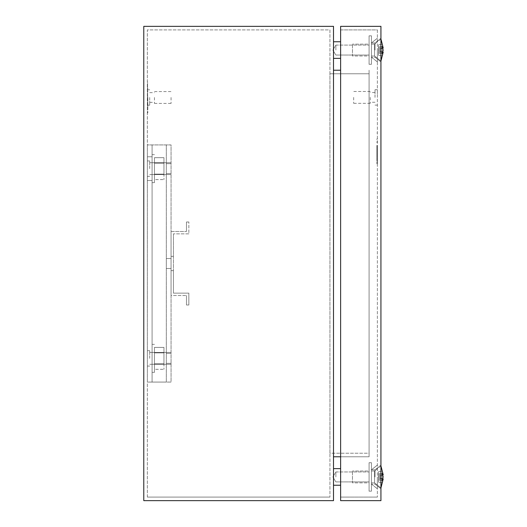 <?xml version="1.0" encoding="UTF-8"?>
<svg xmlns="http://www.w3.org/2000/svg" width="527" height="527" viewBox="0 0 527 527"><rect width="100%" height="100%" fill="white"/><g stroke="black" fill="none" stroke-linecap="round" stroke-linejoin="round"><path stroke-width="0.4" stroke-dasharray="2.63 1.98" d="M369.078 50.065L369.078 41.765L369.078 50.065M335.877 50.065L335.877 45.085L335.877 50.065M369.078 476.935L369.078 485.235L369.078 476.935M335.877 476.935L335.877 471.955L335.877 476.935M333.505 50.065L333.505 41.765L333.505 50.065M333.505 476.935L333.505 485.235L333.505 476.935M147.343 358.36L147.343 350.653L147.343 358.36M149.714 358.36L149.714 350.653L149.714 358.36M171.058 358.36L171.058 352.431L171.058 358.36M147.343 168.64L147.343 156.782L147.343 168.64M149.714 168.64L149.714 160.933L149.714 168.64M171.058 168.64L171.058 162.711L171.058 168.64M147.817 97.495L147.817 112.91L147.817 97.495M147.58 97.495L147.58 83.266L147.58 97.495M147.343 97.495L147.343 112.91L147.343 97.495M154.457 97.495L154.457 103.424L154.457 97.495M171.058 97.495L171.058 103.424L171.058 97.495M149.714 97.495L149.714 105.202L149.714 97.495M143.785 26.35L143.785 500.65L333.505 500.65L333.505 26.35L143.785 26.35M147.343 497.093L147.343 29.907L329.948 29.907L329.948 497.093L329.948 29.907L147.343 29.907L147.343 497.093L329.948 497.093L147.343 497.093M329.948 453.22L329.948 73.78L329.948 453.22L369.078 453.22L369.078 73.78L369.078 453.22L329.948 453.22M329.948 73.78L369.078 73.78L329.948 73.78M340.62 456.777L369.078 456.777L369.078 70.223L369.078 456.777L333.505 456.777L333.505 70.223L333.505 456.777M340.62 70.223L333.505 70.223M147.817 106.388L147.58 93.345L147.817 106.388M147.817 91.685L147.58 90.499L147.817 91.685M147.817 88.839L147.58 87.653L147.817 88.839M163.943 168.64L163.943 162.711L163.943 168.64M152.086 168.64L152.086 182.632L152.086 168.64M154.457 168.64L154.457 182.632L154.457 168.64M163.943 174.114L163.943 157.685L163.943 179.595L163.943 163.166L163.943 174.114L154.457 174.114L154.457 163.166L154.457 179.595L154.457 174.114L163.943 174.114L154.457 174.114L154.457 179.595L163.943 179.595L154.457 179.595L154.457 157.685L154.457 163.166L163.943 163.166L163.943 157.685L163.943 163.166L154.457 163.166L154.457 174.114L163.943 174.114M154.457 157.685L163.943 157.685L154.457 157.685L154.457 163.166L154.457 157.685M163.943 358.36L163.943 352.431L163.943 358.36M152.086 358.36L152.086 372.352L152.086 358.36M154.457 358.36L154.457 372.352L154.457 358.36M163.943 363.834L163.943 347.405L163.943 369.315L163.943 352.886L163.943 363.834L154.457 363.834L154.457 352.886L154.457 369.315L154.457 363.834L163.943 363.834L154.457 363.834L154.457 369.315L163.943 369.315L154.457 369.315L154.457 347.405L154.457 352.886L163.943 352.886L163.943 347.405L163.943 352.886L154.457 352.886L154.457 363.834L163.943 363.834M154.457 347.405L163.943 347.405L154.457 347.405L154.457 352.886L154.457 347.405M171.058 263.5L171.058 256.385L173.429 256.385L173.429 270.614L173.429 233.856L173.429 256.385L171.058 256.385L171.058 270.614L173.429 270.614L173.429 293.144L188.844 293.144L188.844 305.001L186.472 305.001L186.472 295.515L186.472 305.001L188.844 305.001L188.844 293.144L173.429 293.144L173.429 270.614L171.058 270.614L171.058 263.5M166.315 263.5L166.315 258.52L166.315 263.5M166.315 358.36L166.315 353.38L166.315 358.36M166.315 168.64L166.315 163.66L166.315 168.64M171.058 144.925L147.343 144.925L171.058 144.925L147.343 144.925L171.058 144.925L171.058 382.075L152.086 382.075L152.086 144.925L152.086 382.075L147.343 382.075L147.343 144.925L147.343 382.075L166.315 382.075L166.315 144.925L166.315 382.075L171.058 382.075L171.058 144.925L171.058 382.075L152.086 382.075L152.086 144.925L152.086 382.075L147.343 382.075L147.343 144.925L147.343 382.075L166.315 382.075L166.315 144.925L166.315 382.075L171.058 382.075L171.058 144.925M154.457 352.886L163.943 352.886L154.457 352.886M154.457 163.166L163.943 163.166L154.457 163.166M369.078 44.136L369.078 55.994L352.477 55.994L352.477 44.136L352.477 55.994L352.477 44.136L352.477 55.994L369.078 55.994L369.078 44.136L352.477 44.136L369.078 44.136L369.078 55.994L369.078 44.136M371.449 64.294L371.449 35.836L369.078 35.836L369.078 64.294L369.078 35.836L369.078 64.294L369.078 35.836L371.449 35.836L371.449 64.294L369.078 64.294L371.449 64.294L371.449 35.836L371.449 64.294M380.935 39.038L374.532 44.136L374.532 55.994L374.532 44.136L374.532 55.994L374.532 44.136L371.449 44.136L371.449 55.994L371.449 44.136L371.449 55.994L371.449 44.136L374.532 44.136L380.935 39.038L380.935 61.092L380.935 39.038L380.935 61.092L380.935 39.038L382.306 44.334M380.935 61.092L374.532 55.994L371.449 55.994L374.532 55.994L380.935 61.092L382.306 55.796M383.215 51.989L382.286 55.796L383.215 51.989L382.286 53.787L383.215 51.989L382.286 53.787L382.286 52.074L382.286 53.787L382.286 52.074L383.215 50.065L382.286 52.074L378.564 50.928L383.215 51.989L378.564 50.928L378.564 55.309L378.564 50.928L378.564 53.115L382.286 53.787L378.564 53.115L378.564 50.928L383.215 51.989M382.286 48.056L383.215 50.065L382.286 48.056L382.286 46.343L382.286 48.056L382.286 46.343L383.215 48.141L382.286 46.343L383.215 48.141L382.286 44.334L383.215 48.141L378.564 49.202L378.564 47.015L378.564 52.252L382.286 52.074L378.564 52.252L378.564 50.065L383.215 50.065L378.564 50.065L378.564 47.878L382.286 48.056L378.564 47.878L378.564 47.015L382.286 46.343L378.564 47.015L378.564 49.202L378.564 44.821L378.564 49.202L383.215 48.141L378.564 49.202L378.564 47.015L378.564 53.115L382.286 53.787L378.564 53.115L378.564 52.252L382.286 52.074L378.564 52.252L378.564 50.065L383.215 50.065L378.564 50.065L378.564 47.878L382.411 48.326L378.564 49.202L378.564 44.821L382.286 44.334L378.564 44.821L378.564 49.202L378.564 47.015L382.286 46.343L378.564 47.015L378.564 47.878L382.286 48.056M378.564 55.309L382.286 55.796L378.564 55.309L378.564 50.928L378.564 55.309L382.286 55.796L378.564 55.309M376.904 148.39L376.904 163.805L376.904 148.39M377.141 148.39L377.141 162.619L377.141 148.39M377.378 148.39L377.378 163.805L377.378 148.39M370.264 97.403L370.264 103.332L370.264 97.403M353.663 97.403L353.663 103.332L353.663 97.403M375.007 97.403L375.007 89.695L375.007 97.403M377.378 97.403L377.378 89.695L377.378 97.403M375.007 50.065L375.007 42.95L375.007 50.065M371.449 50.065L371.449 42.95L371.449 50.065M377.378 50.065L377.378 61.922L377.378 50.065M375.007 476.935L375.007 469.82L375.007 476.935M371.449 476.935L371.449 469.82L371.449 476.935M377.378 476.935L377.378 488.792L377.378 476.935M380.935 50.065L380.935 38.207L380.935 50.065M380.935 476.935L380.935 465.077L380.935 476.935M377.378 29.907L377.378 497.093L377.378 29.907L340.62 29.907L340.62 497.093L340.62 29.907L377.378 29.907M340.62 500.65L340.62 26.35L380.935 26.35L380.935 500.65L340.62 500.65M340.62 497.093L377.378 497.093L340.62 497.093M376.904 142.58L377.141 141.394L376.904 142.58M376.904 145.426L376.904 157.283L376.904 145.426M376.904 139.734L377.141 138.548L376.904 139.734M377.141 157.283L377.141 145.426L377.141 157.283M369.078 471.006L369.078 482.864L352.477 482.864L352.477 471.006L352.477 482.864L352.477 471.006L352.477 482.864L369.078 482.864L369.078 471.006L352.477 471.006L369.078 471.006L369.078 482.864L369.078 471.006M371.449 491.164L371.449 462.706L369.078 462.706L369.078 491.164L369.078 462.706L369.078 491.164L369.078 462.706L371.449 462.706L371.449 491.164L369.078 491.164L371.449 491.164L371.449 462.706L371.449 491.164M380.935 465.908L374.532 471.006L374.532 482.864L374.532 471.006L374.532 482.864L374.532 471.006L371.449 471.006L371.449 482.864L371.449 471.006L371.449 482.864L371.449 471.006L374.532 471.006L380.935 465.908L380.935 487.962L380.935 465.908L380.935 487.962L380.935 465.908L382.306 471.204M380.935 487.962L374.532 482.864L371.449 482.864L374.532 482.864L380.935 487.962L382.306 482.666M383.215 478.859L382.286 482.666L383.215 478.859L382.286 480.657L383.215 478.859L382.286 480.657L382.286 478.944L382.286 480.657L382.286 478.944L383.215 476.935L382.286 478.944L378.564 477.798L383.215 478.859L378.564 477.798L378.564 482.179L378.564 477.798L378.564 479.985L382.286 480.657L378.564 479.985L378.564 477.798L383.215 478.859M382.286 474.926L383.215 476.935L382.286 474.926L382.286 473.213L382.286 474.926L382.286 473.213L383.215 475.011L382.286 473.213L383.215 475.011L382.286 471.204L383.215 475.011L378.564 476.072L378.564 473.885L378.564 479.122L382.286 478.944L378.564 479.122L378.564 476.935L383.215 476.935L378.564 476.935L378.564 474.748L382.286 474.926L378.564 474.748L378.564 473.885L382.286 473.213L378.564 473.885L378.564 476.072L378.564 471.691L378.564 476.072L383.215 475.011L378.564 476.072L378.564 473.885L378.564 479.985L382.286 480.657L378.564 479.985L378.564 479.122L382.286 478.944L378.564 479.122L378.564 476.935L383.215 476.935L378.564 476.935L378.564 474.748L382.411 475.196L378.564 476.072L378.564 471.691L382.286 471.204L378.564 471.691L378.564 476.072L378.564 473.885L382.286 473.213L378.564 473.885L378.564 474.748L382.286 474.926M378.564 482.179L382.286 482.666L378.564 482.179L378.564 477.798L378.564 482.179L382.286 482.666L378.564 482.179M378.564 471.691L382.286 471.204L378.564 471.691M378.564 44.821L382.286 44.334L378.564 44.821M171.058 231.485L171.058 256.385L173.429 256.385L171.058 256.385L171.058 231.485L186.472 231.485L171.058 231.485M188.844 233.856L173.429 233.856L188.844 233.856L188.844 221.999L188.844 233.856M186.472 221.999L188.844 221.999L186.472 221.999L186.472 231.485L186.472 221.999M171.058 270.614L171.058 295.515L186.472 295.515L171.058 295.515L171.058 270.614L173.429 270.614L171.058 270.614M335.877 45.085L369.078 45.085L335.877 45.085L332.886 50.065L335.877 45.085M335.877 471.955L369.078 471.955L335.877 471.955L332.886 476.935L335.877 471.955M340.62 58.365L333.505 58.365M333.505 485.235L340.62 485.235M147.343 350.653L149.714 350.653L147.343 350.653M149.714 352.431L171.058 352.431L149.714 352.431M147.343 160.933L149.714 160.933L147.343 160.933M149.714 162.711L171.058 162.711L149.714 162.711M147.343 366.067L149.714 366.067L147.343 366.067M149.714 364.289L171.058 364.289L149.714 364.289M147.343 176.347L149.714 176.347L147.343 176.347M149.714 174.569L171.058 174.569L149.714 174.569M147.817 112.91L147.343 112.91M154.457 103.424L171.058 103.424M149.714 102.357L154.457 102.357M147.343 105.202L149.714 105.202M147.343 89.788L149.714 89.788M149.714 92.633L154.457 92.633M154.457 91.566L171.058 91.566M147.817 82.08L147.343 82.08M340.62 468.635L333.505 468.635M333.505 41.765L340.62 41.765M332.886 476.935L335.877 481.915L369.078 481.915L335.877 481.915L332.886 476.935M332.886 50.065L335.877 55.045L369.078 55.045L335.877 55.045L332.886 50.065M152.086 162.711L163.943 162.711L152.086 162.711M152.086 182.632L154.457 182.632L152.086 182.632M152.086 154.648L154.457 154.648L152.086 154.648M152.086 174.569L163.943 174.569L152.086 174.569M152.086 352.431L163.943 352.431L152.086 352.431M152.086 372.352L154.457 372.352L152.086 372.352M152.086 344.368L154.457 344.368L152.086 344.368M152.086 364.289L163.943 364.289L152.086 364.289M147.343 156.782L152.086 156.782L147.343 156.782M166.315 258.52L171.058 258.52L166.315 258.52M166.315 353.38L171.058 353.38L166.315 353.38M166.315 163.66L171.058 163.66L166.315 163.66M166.315 173.62L171.058 173.62L166.315 173.62M166.315 363.34L171.058 363.34L166.315 363.34M166.315 268.48L171.058 268.48L166.315 268.48M147.343 180.497L152.086 180.497L147.343 180.497M377.378 163.805L376.904 163.805M370.264 103.332L353.663 103.332M375.007 102.264L370.264 102.264M377.378 105.11L375.007 105.11M371.449 42.95L375.007 42.95L380.935 38.207L375.007 42.95L371.449 42.95L377.378 38.207L371.449 42.95M371.449 57.179L377.378 61.922L371.449 57.179L375.007 57.179L380.935 61.922L375.007 57.179L371.449 57.179M371.449 469.82L375.007 469.82L380.935 465.077L375.007 469.82L371.449 469.82L377.378 465.077L371.449 469.82M371.449 484.049L377.378 488.792L371.449 484.049L375.007 484.049L380.935 488.792L375.007 484.049L371.449 484.049M377.378 89.695L375.007 89.695M375.007 92.541L370.264 92.541M370.264 91.474L353.663 91.474M377.378 132.975L376.904 132.975"/><path stroke-width="0.79" d="M143.785 500.65L143.785 26.35L333.505 26.35L333.505 500.65L143.785 500.65M340.62 456.777L333.505 456.777M340.62 70.223L333.505 70.223M382.411 48.326L383.215 48.141L382.306 44.334L383.215 48.141L382.286 46.343L382.286 48.056L383.215 50.065L382.286 52.074L382.286 53.787L383.215 51.989L380.935 61.092M340.62 26.35L340.62 500.65L380.935 500.65L380.935 26.35L340.62 26.35M382.411 475.196L383.215 475.011L382.306 471.204L383.215 475.011L382.286 473.213L382.286 474.926L383.215 476.935L382.286 478.944L382.286 480.657L383.215 478.859L380.935 487.962M382.306 471.204L380.935 465.908M382.286 478.944L383.215 476.935L382.286 474.926M382.306 482.666L383.215 478.859L382.411 478.674M382.306 44.334L380.935 39.038M382.286 52.074L383.215 50.065L382.286 48.056M382.306 55.796L383.215 51.989L382.411 51.804M340.62 58.365L333.505 58.365M340.62 485.235L333.505 485.235M340.62 468.635L333.505 468.635M340.62 41.765L333.505 41.765"/></g></svg>

